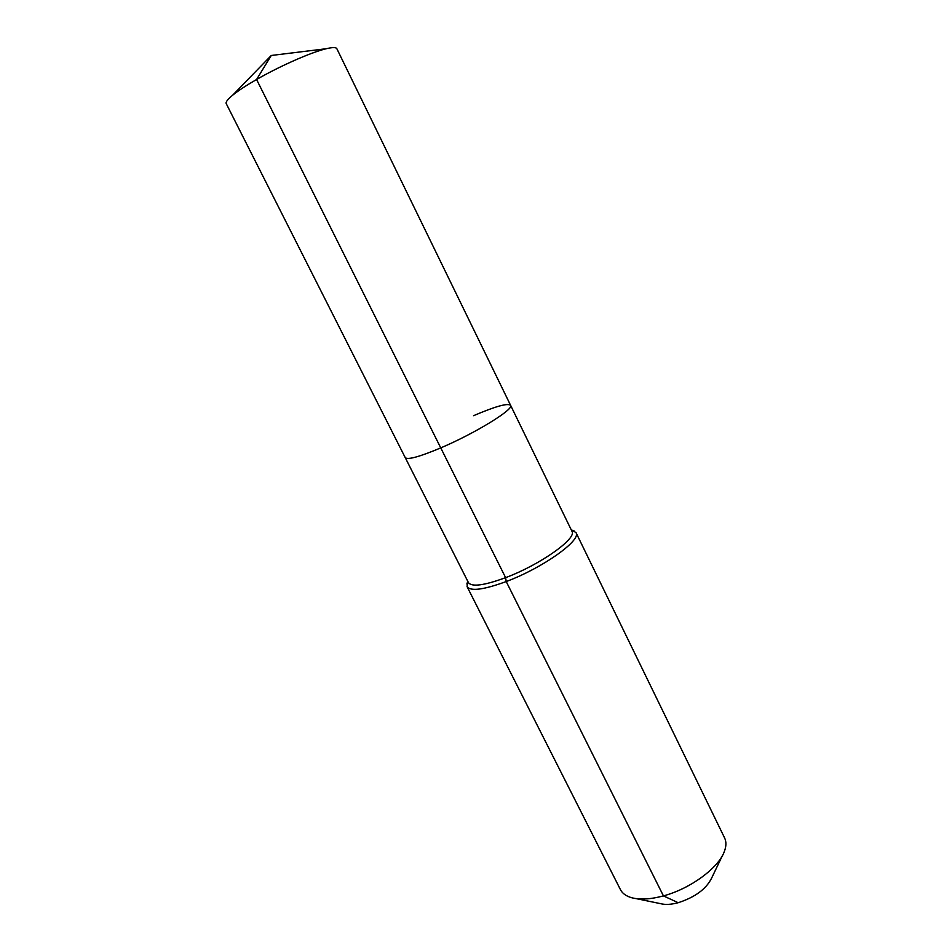 <?xml version="1.0" encoding="UTF-8"?>
<svg xmlns="http://www.w3.org/2000/svg" width="952" height="952" viewBox="0 0 952 952"><rect width="100%" height="100%" fill="white"/><g stroke="black" fill="none" stroke-linecap="round" stroke-linejoin="round"><path stroke-width="1.43" d="M467.539 582.041L467.087 586.67C470.633 591.49 483.675 589.788 506.214 581.553L505.619 577.65C484.199 585.504 471.811 587.158 468.443 582.624L226.231 103.625C225.517 102.114 227.647 99.317 232.609 95.236C238.131 90.761 246.116 85.525 256.576 79.504C280.019 65.986 311.387 52.181 326.31 48.719C332.569 47.243 336.08 47.231 336.853 48.719L510.593 405.326C507.666 402.91 495.326 406.373 473.56 415.691M510.593 405.326L571.938 531.252C577.376 538.297 540.177 564.762 505.619 577.65L440.752 447.892C419.404 456.853 407.575 460.09 405.243 457.615C407.575 460.09 419.404 456.853 440.752 447.892C475.215 433.279 514.473 409.098 510.593 405.326C514.473 409.098 475.215 433.279 440.752 447.892L256.576 79.504L271.272 55.478L326.31 48.719M467.087 586.67L620.442 889.644C622.37 893.416 626.071 896.106 631.545 897.688C639.923 899.949 650.549 899.354 663.437 895.891L506.214 581.553C542.628 568.023 581.755 540.093 575.996 532.608L572.033 530.169M636.091 898.617L660.474 903.638C665.222 904.9 671.124 904.59 678.181 902.71L663.437 895.891C690.2 888.799 718.391 868.069 724.293 851.647C726.34 846.328 726.436 841.758 724.603 837.938L575.996 532.608M678.181 902.71C694.912 897.296 706.027 889.156 711.537 878.291L722.294 855.836M271.272 55.478L232.609 95.236M571.307 529.943L573.996 530.799M467.789 581.327L466.849 583.981"/></g></svg>
